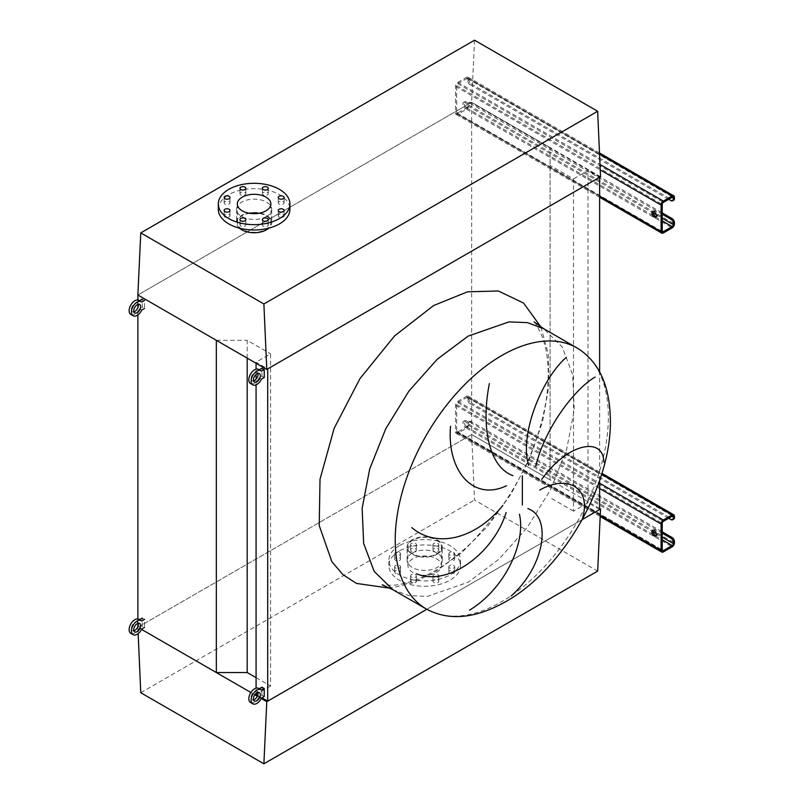 <?xml version="1.0" encoding="UTF-8"?>
<svg xmlns="http://www.w3.org/2000/svg" width="804" height="804" viewBox="0 0 804 804"><rect width="100%" height="100%" fill="white"/><g stroke="black" fill="none" stroke-linecap="round" stroke-linejoin="round"><path stroke-width="0.6" stroke-dasharray="4.02 3.01" d="M279.119 204.025A2.935 1.688 180 0 1 278.254 202.829A2.935 1.688 180 0 1 280.063 201.261A2.935 1.688 180 0 1 283.259 201.633A2.935 1.688 180 0 1 284.113 202.829A2.935 1.688 180 0 1 282.304 204.387A2.935 1.688 180 0 1 279.119 204.025M263.26 194.869A2.935 1.688 180 0 1 262.395 193.674A2.935 1.688 180 0 1 264.204 192.106A2.935 1.688 180 0 1 267.4 192.478A2.935 1.688 180 0 1 268.265 193.674A2.935 1.688 180 0 1 266.456 195.231A2.935 1.688 180 0 1 263.26 194.869M240.838 194.869A2.935 1.688 180 0 1 239.974 193.674A2.935 1.688 180 0 1 241.783 192.106A2.935 1.688 180 0 1 244.979 192.478A2.935 1.688 180 0 1 245.833 193.674A2.935 1.688 180 0 1 244.024 195.231A2.935 1.688 180 0 1 240.838 194.869M224.979 204.025A2.935 1.688 180 0 1 224.125 202.829A2.935 1.688 180 0 1 225.934 201.261A2.935 1.688 180 0 1 229.12 201.633A2.935 1.688 180 0 1 229.984 202.829A2.935 1.688 180 0 1 228.175 204.387A2.935 1.688 180 0 1 224.979 204.025M224.979 216.969A2.935 1.688 180 0 1 224.125 215.773A2.935 1.688 180 0 1 225.934 214.206A2.935 1.688 180 0 1 229.12 214.578A2.935 1.688 180 0 1 229.984 215.773A2.935 1.688 180 0 1 228.175 217.331A2.935 1.688 180 0 1 224.979 216.969M240.838 226.125A2.935 1.688 180 0 1 239.974 224.929A2.935 1.688 180 0 1 241.783 223.361A2.935 1.688 180 0 1 244.979 223.733A2.935 1.688 180 0 1 245.833 224.929A2.935 1.688 180 0 1 244.024 226.487A2.935 1.688 180 0 1 240.838 226.125M263.26 226.125A2.935 1.688 180 0 1 262.395 224.929A2.935 1.688 180 0 1 264.204 223.361A2.935 1.688 180 0 1 267.4 223.733A2.935 1.688 180 0 1 268.265 224.929A2.935 1.688 180 0 1 266.456 226.487A2.935 1.688 180 0 1 263.26 226.125M279.119 216.969A2.935 1.688 180 0 1 278.254 215.773A2.935 1.688 180 0 1 280.063 214.206A2.935 1.688 180 0 1 283.259 214.578A2.935 1.688 180 0 1 284.113 215.773A2.935 1.688 180 0 1 282.304 217.331A2.935 1.688 180 0 1 279.119 216.969M218.306 209.301A35.808 20.673 180 0 1 228.798 194.679A35.808 20.673 180 0 1 267.822 190.196A35.808 20.673 180 0 1 289.922 209.301M249.491 213.281A16.763 9.678 0 0 0 242.265 215.743A16.763 9.678 0 0 0 237.351 222.587A16.763 9.678 0 0 0 247.702 231.532A16.763 9.678 0 0 0 265.973 229.431A16.763 9.678 0 0 0 270.888 222.587A16.763 9.678 0 0 0 258.747 213.281M266.546 216.477A17.577 10.15 180 0 1 247.391 218.678A17.577 10.15 180 0 1 236.537 209.301A17.577 10.15 180 0 1 241.692 202.126A17.577 10.15 180 0 1 260.848 199.925A17.577 10.15 180 0 1 271.702 209.301A17.577 10.15 180 0 1 266.546 216.477M239.411 228.145A17.577 10.15 180 0 1 236.537 222.587A17.577 10.15 180 0 1 241.692 215.412A17.577 10.15 180 0 1 260.848 213.211A17.577 10.15 180 0 1 271.702 222.587A17.577 10.15 180 0 1 268.827 228.145M474.541 40.2L471.646 102.319L137.876 295.018L471.646 102.319L600.548 176.739M411.397 582.418A2.935 1.688 180 0 1 410.542 581.222A2.935 1.688 180 0 1 412.351 579.664A2.935 1.688 180 0 1 415.547 580.026A2.935 1.688 180 0 1 416.402 581.222A2.935 1.688 180 0 1 414.593 582.789A2.935 1.688 180 0 1 411.397 582.418M411.397 577.101A2.935 1.688 180 0 1 410.542 575.905A2.935 1.688 180 0 1 412.351 574.347A2.935 1.688 180 0 1 415.547 574.709A2.935 1.688 180 0 1 416.402 575.905A2.935 1.688 180 0 1 414.593 577.473A2.935 1.688 180 0 1 411.397 577.101M395.548 573.262A2.935 1.688 180 0 1 394.684 572.066A2.935 1.688 180 0 1 396.493 570.508A2.935 1.688 180 0 1 399.688 570.87A2.935 1.688 180 0 1 400.543 572.066A2.935 1.688 180 0 1 398.734 573.634A2.935 1.688 180 0 1 395.548 573.262M395.548 567.956A2.935 1.688 180 0 1 394.684 566.75A2.935 1.688 180 0 1 396.493 565.192A2.935 1.688 180 0 1 399.688 565.554A2.935 1.688 180 0 1 400.543 566.75A2.935 1.688 180 0 1 398.734 568.317A2.935 1.688 180 0 1 395.548 567.956M395.548 560.318A2.935 1.688 180 0 1 394.684 559.122A2.935 1.688 180 0 1 396.493 557.564A2.935 1.688 180 0 1 399.688 557.926A2.935 1.688 180 0 1 400.543 559.122A2.935 1.688 180 0 1 398.734 560.689A2.935 1.688 180 0 1 395.548 560.318M395.548 555.001A2.935 1.688 180 0 1 394.684 553.805A2.935 1.688 180 0 1 396.493 552.247A2.935 1.688 180 0 1 399.688 552.609A2.935 1.688 180 0 1 400.543 553.805A2.935 1.688 180 0 1 398.734 555.373A2.935 1.688 180 0 1 395.548 555.001M411.397 551.162A2.935 1.688 180 0 1 410.542 549.966A2.935 1.688 180 0 1 412.351 548.408A2.935 1.688 180 0 1 415.547 548.77A2.935 1.688 180 0 1 416.402 549.966A2.935 1.688 180 0 1 414.593 551.534A2.935 1.688 180 0 1 411.397 551.162M411.397 545.846A2.935 1.688 180 0 1 410.542 544.65A2.935 1.688 180 0 1 412.351 543.092A2.935 1.688 180 0 1 415.547 543.454A2.935 1.688 180 0 1 416.402 544.65A2.935 1.688 180 0 1 414.593 546.217A2.935 1.688 180 0 1 411.397 545.846M433.828 551.162A2.935 1.688 180 0 1 432.964 549.966A2.935 1.688 180 0 1 434.773 548.408A2.935 1.688 180 0 1 437.969 548.77A2.935 1.688 180 0 1 438.823 549.966A2.935 1.688 180 0 1 437.014 551.534A2.935 1.688 180 0 1 433.828 551.162M433.828 545.846A2.935 1.688 180 0 1 432.964 544.65A2.935 1.688 180 0 1 434.773 543.092A2.935 1.688 180 0 1 437.969 543.454A2.935 1.688 180 0 1 438.823 544.65A2.935 1.688 180 0 1 437.014 546.217A2.935 1.688 180 0 1 433.828 545.846M449.677 560.318A2.935 1.688 180 0 1 448.823 559.122A2.935 1.688 180 0 1 450.632 557.564A2.935 1.688 180 0 1 453.828 557.926A2.935 1.688 180 0 1 454.682 559.122A2.935 1.688 180 0 1 452.873 560.689A2.935 1.688 180 0 1 449.677 560.318M449.677 555.001A2.935 1.688 180 0 1 448.823 553.805A2.935 1.688 180 0 1 450.632 552.247A2.935 1.688 180 0 1 453.828 552.609A2.935 1.688 180 0 1 454.682 553.805A2.935 1.688 180 0 1 452.873 555.373A2.935 1.688 180 0 1 449.677 555.001M449.677 573.262A2.935 1.688 180 0 1 448.823 572.066A2.935 1.688 180 0 1 450.632 570.508A2.935 1.688 180 0 1 453.828 570.87A2.935 1.688 180 0 1 454.682 572.066A2.935 1.688 180 0 1 452.873 573.634A2.935 1.688 180 0 1 449.677 573.262M449.677 567.956A2.935 1.688 180 0 1 448.823 566.75A2.935 1.688 180 0 1 450.632 565.192A2.935 1.688 180 0 1 453.828 565.554A2.935 1.688 180 0 1 454.682 566.75A2.935 1.688 180 0 1 452.873 568.317A2.935 1.688 180 0 1 449.677 567.956M433.828 582.418A2.935 1.688 180 0 1 432.964 581.222A2.935 1.688 180 0 1 434.773 579.664A2.935 1.688 180 0 1 437.969 580.026A2.935 1.688 180 0 1 438.823 581.222A2.935 1.688 180 0 1 437.014 582.789A2.935 1.688 180 0 1 433.828 582.418M433.828 577.101A2.935 1.688 180 0 1 432.964 575.905A2.935 1.688 180 0 1 434.773 574.347A2.935 1.688 180 0 1 437.969 574.709A2.935 1.688 180 0 1 438.823 575.905A2.935 1.688 180 0 1 437.014 577.473A2.935 1.688 180 0 1 433.828 577.101M399.367 550.981A35.808 20.673 0 0 0 388.875 565.594A35.808 20.673 0 0 0 410.985 584.699A35.808 20.673 0 0 0 450.009 580.217A35.808 20.673 0 0 0 460.491 565.594A35.808 20.673 0 0 0 438.391 546.499A35.808 20.673 0 0 0 399.367 550.981M399.367 545.665A35.808 20.673 0 0 0 388.875 560.277A35.808 20.673 0 0 0 410.985 579.382A35.808 20.673 0 0 0 450.009 574.9A35.808 20.673 0 0 0 460.491 560.277A35.808 20.673 0 0 0 438.391 541.182A35.808 20.673 0 0 0 399.367 545.665M412.251 553.102A17.577 10.15 0 0 0 407.105 560.277A17.577 10.15 0 0 0 417.959 569.654A17.577 10.15 0 0 0 437.115 567.453A17.577 10.15 0 0 0 442.26 560.277A17.577 10.15 0 0 0 431.406 550.901A17.577 10.15 0 0 0 412.251 553.102M437.115 554.167A17.577 10.15 180 0 1 417.959 556.368A17.577 10.15 180 0 1 407.105 546.991A17.577 10.15 180 0 1 412.251 539.816A17.577 10.15 180 0 1 431.406 537.615A17.577 10.15 180 0 1 442.26 546.991A17.577 10.15 180 0 1 437.115 554.167M436.542 553.835A16.763 9.678 -0 0 0 441.446 546.991A16.763 9.678 -0 0 0 431.105 538.047A16.763 9.678 -0 0 0 412.834 540.147A16.763 9.678 -0 0 0 407.919 546.991A16.763 9.678 -0 0 0 418.271 555.936A16.763 9.678 -0 0 0 436.542 553.835M436.542 572.438A16.763 9.678 0 0 0 441.446 565.594A16.763 9.678 0 0 0 431.105 556.659A16.763 9.678 0 0 0 412.834 558.75A16.763 9.678 0 0 0 407.919 565.594A16.763 9.678 0 0 0 418.271 574.538A16.763 9.678 0 0 0 436.542 572.438M137.876 626.587L137.876 627.261L471.646 434.562L137.876 627.261L141.584 629.401L137.876 627.261L138.157 633.642M599.623 508.45L471.646 434.562L474.541 500.028L597.653 571.101M140.77 692.726L474.541 500.028M426.813 609.291L582.297 519.515L426.813 609.291M261.28 698.505L257.34 696.234M254.808 694.767L250.868 692.495M550.097 147.614L471.646 102.319L471.646 434.562L550.097 479.857L550.097 147.614L550.097 479.857M599.623 509.515L588.005 502.801L573.503 511.173L573.503 178.93L550.097 165.423M573.503 511.173L550.097 497.666M588.005 502.801L588.005 170.559L573.503 178.93M599.623 177.272L588.005 170.559M599.623 480.511L599.623 371.85M256.074 363.257L256.074 362.202L267.702 368.905M256.074 693.349L256.074 688.154M256.074 384.855L256.074 379.207M256.074 374.393L256.074 369.197M257.692 695.37L261.943 697.832M256.074 677.692L270.576 686.063L270.576 353.82L256.074 362.202M270.576 686.063L256.074 694.445M247.18 358.122L247.18 340.313L270.576 353.82M216.336 340.313L247.18 340.313M137.876 623.351L137.876 618.929M137.876 314.907L137.876 307.641M137.876 304.404L137.876 299.972M653.23 211.382A3.256 1.879 60 0 1 653.702 210.869A3.256 1.879 60 0 1 655.33 211.03A3.256 1.879 60 0 1 657.451 213.894A3.256 1.879 60 0 1 656.958 216.507A3.256 1.879 60 0 1 656.275 216.658M465.194 102.58A3.256 1.879 -120 0 0 463.566 102.42A3.256 1.879 -120 0 0 463.074 105.033A3.256 1.879 -120 0 0 465.194 107.897A3.256 1.879 -120 0 0 466.822 108.058A3.256 1.879 -120 0 0 467.325 105.455A3.256 1.879 -120 0 0 465.194 102.58M466.35 107.233A3.256 1.879 60 0 1 464.22 104.369A3.256 1.879 60 0 1 464.722 101.756A3.256 1.879 60 0 1 466.35 101.917A3.256 1.879 60 0 1 468.471 104.791A3.256 1.879 60 0 1 467.978 107.394A3.256 1.879 60 0 1 466.35 107.233M471.184 102.58L470.028 103.254A3.256 1.879 -120 0 0 468.4 103.093A3.256 1.879 -120 0 0 467.727 104.58L467.727 105.907A1.628 0.945 -60 0 1 466.581 107.897L457.828 112.952A1.628 0.945 -60 0 1 457.014 113.032A1.628 0.945 -60 0 1 456.682 112.289L456.682 85.706A1.628 0.945 -60 0 1 457.828 83.716L466.581 78.661A1.628 0.945 -60 0 1 467.395 78.581A1.628 0.945 -60 0 1 467.727 79.325L467.727 80.661A3.256 1.879 -120 0 0 470.028 84.641L471.184 83.978A3.256 1.879 60 0 1 468.883 79.988L468.883 78.661A3.256 1.879 120 0 0 468.209 77.174A3.256 1.879 120 0 0 466.581 77.335L457.828 82.38A3.256 1.879 120 0 0 455.526 86.37L455.526 112.952A3.256 1.879 120 0 0 456.2 114.439A3.256 1.879 120 0 0 457.828 114.279L466.581 109.233A3.256 1.879 120 0 0 468.883 105.244L468.883 103.917A3.256 1.879 60 0 1 469.556 102.42A3.256 1.879 60 0 1 471.184 102.58L662.235 212.889M470.028 103.254L662.235 214.216M471.184 83.978L672.134 199.995L670.978 200.658M673.762 200.156A3.256 1.879 60 0 1 672.134 199.995M470.028 84.641L668.677 199.332M653.23 530.328A3.256 1.879 60 0 1 653.702 529.816A3.256 1.879 60 0 1 655.33 529.977A3.256 1.879 60 0 1 657.451 532.851A3.256 1.879 60 0 1 656.958 535.454A3.256 1.879 60 0 1 656.275 535.605M465.194 421.537A3.256 1.879 -120 0 0 463.566 421.376A3.256 1.879 -120 0 0 463.074 423.989A3.256 1.879 -120 0 0 465.194 426.854A3.256 1.879 -120 0 0 466.822 427.014A3.256 1.879 -120 0 0 467.325 424.401A3.256 1.879 -120 0 0 465.194 421.537M466.35 426.19A3.256 1.879 60 0 1 464.22 423.316A3.256 1.879 60 0 1 464.722 420.713A3.256 1.879 60 0 1 466.35 420.874A3.256 1.879 60 0 1 468.471 423.738A3.256 1.879 60 0 1 467.978 426.351A3.256 1.879 60 0 1 466.35 426.19M471.184 421.537L470.028 422.2A3.256 1.879 -120 0 0 468.4 422.04A3.256 1.879 -120 0 0 467.727 423.527L467.727 424.864A1.628 0.945 -60 0 1 466.581 426.854L457.828 431.909A1.628 0.945 -60 0 1 457.014 431.989A1.628 0.945 -60 0 1 456.682 431.235L456.682 404.663A1.628 0.945 -60 0 1 457.828 402.663L466.581 397.618A1.628 0.945 -60 0 1 467.395 397.538A1.628 0.945 -60 0 1 467.727 398.281L467.727 399.608A3.256 1.879 -120 0 0 470.028 403.598L471.184 402.935A3.256 1.879 60 0 1 468.883 398.945L468.883 397.618A3.256 1.879 120 0 0 468.209 396.131A3.256 1.879 120 0 0 466.581 396.292L457.828 401.337A3.256 1.879 120 0 0 455.526 405.327L455.526 431.909A3.256 1.879 120 0 0 456.2 433.396A3.256 1.879 120 0 0 457.828 433.235L466.581 428.18A3.256 1.879 120 0 0 468.883 424.2L468.883 422.864A3.256 1.879 60 0 1 469.556 421.376A3.256 1.879 60 0 1 471.184 421.537L662.235 531.846M470.028 422.2L662.235 533.173M471.184 402.935L672.134 518.952L670.978 519.615M673.762 519.113A3.256 1.879 60 0 1 672.134 518.952M470.028 403.598L668.677 518.289M138.187 304.314A4.884 2.824 120 0 0 137.323 303.148A4.884 2.824 120 0 0 134.881 303.389A4.884 2.824 120 0 0 131.695 307.691A4.884 2.824 120 0 0 132.439 311.6A4.884 2.824 120 0 0 133.886 311.771M130.811 314.424A8.14 4.703 120 0 0 134.881 314.022A8.14 4.703 120 0 0 139.484 308.706L142.248 307.108L142.248 299.138L144.549 300.465L144.549 308.445L142.248 307.108M141.785 310.032L139.484 308.706M139.564 300.686L139.484 300.736A8.14 4.703 120 0 0 138.951 300.324M141.785 302.063L139.484 300.736M138.187 623.261A4.884 2.824 120 0 0 137.323 622.105A4.884 2.824 120 0 0 134.881 622.346A4.884 2.824 120 0 0 131.695 626.648A4.884 2.824 120 0 0 132.439 630.557A4.884 2.824 120 0 0 133.886 630.728M130.811 633.381A8.14 4.703 120 0 0 134.881 632.979A8.14 4.703 120 0 0 139.484 627.663L142.248 626.065L142.248 618.085L144.549 619.422L144.549 627.391L142.248 626.065M141.785 628.989L139.484 627.663M139.564 619.633L139.484 619.683A8.14 4.703 120 0 0 138.951 619.281M141.785 621.01L139.484 619.683M257.883 373.418A4.884 2.824 120 0 0 257.019 372.252A4.884 2.824 120 0 0 254.577 372.493A4.884 2.824 120 0 0 251.391 376.795A4.884 2.824 120 0 0 252.134 380.714A4.884 2.824 120 0 0 253.572 380.875M250.506 383.528A8.14 4.703 120 0 0 254.577 383.126A8.14 4.703 120 0 0 259.179 377.81L261.943 376.212L261.943 368.242M261.481 379.136L259.179 377.81M259.26 369.79L259.179 369.84A8.14 4.703 120 0 0 258.647 369.438M264.245 377.548L261.943 376.212M261.481 371.167L259.179 369.84M257.883 692.375A4.884 2.824 120 0 0 257.019 691.209A4.884 2.824 120 0 0 254.577 691.45A4.884 2.824 120 0 0 251.391 695.751A4.884 2.824 120 0 0 252.134 699.661A4.884 2.824 120 0 0 253.572 699.832M250.506 702.485A8.14 4.703 120 0 0 254.577 702.083A8.14 4.703 120 0 0 259.179 696.766L261.943 695.169L261.943 687.199M261.481 698.093L259.179 696.766M259.26 688.747L259.179 688.787A8.14 4.703 120 0 0 258.647 688.385M264.245 696.495L261.943 695.169M261.481 690.123L259.179 688.787M392.834 589.674L408.975 595.653L427.406 596.387L468.189 582.207L499.123 559.051L527.404 527.283L550.569 489.646L566.649 449.396L574.247 409.97L572.719 374.785L562.177 346.866L543.544 328.615M540.971 327.057L548.308 354.313L548.82 386.603L542.489 422.02L529.675 458.481L511.163 493.797L488.048 525.846L461.687 552.75L433.657 572.9L411.517 583.222L390.191 588.226M426.432 609.07A150.72 87.023 120 0 0 501.796 601.613A150.72 87.023 120 0 0 600.256 468.792A150.72 87.023 120 0 0 577.151 348.021M468.883 105.244L674.435 223.914M466.581 109.233L672.134 227.904M457.828 114.279L663.38 232.959M455.526 112.952L599.623 196.146M455.526 86.37L600.246 169.925M457.828 82.38L600.005 164.468M466.581 77.335L599.543 154.097M468.883 78.661L674.435 197.342M467.727 79.325L466.581 78.661M457.828 83.716L663.38 202.387M456.682 85.706L662.235 204.387M456.682 112.289L457.828 112.952M466.581 107.897L662.235 220.859M467.727 105.907L653.069 212.919M656.376 214.819L662.235 218.206M468.883 79.988L467.727 80.661M467.727 104.58L468.883 103.917M468.883 424.2L674.435 542.871M466.581 428.18L672.134 546.861M457.828 433.235L663.38 551.906M455.526 431.909L600.246 515.454M455.526 405.327L599.623 488.52M457.828 401.337L599.623 483.204M466.581 396.292L601.653 474.27M468.883 397.618L674.435 516.289M467.727 398.281L466.581 397.618M457.828 402.663L663.38 521.344M456.682 404.663L662.235 523.334M456.682 431.235L662.235 549.916L457.828 431.909M466.581 426.854L662.235 539.816M467.727 424.864L653.069 531.866M656.376 533.776L662.235 537.152M468.883 398.945L467.727 399.608M467.727 423.527L468.883 422.864M278.254 202.829L278.254 197.513M262.395 193.674L262.395 188.357M239.974 193.674L239.974 188.357M224.125 202.829L224.125 197.513M224.125 215.773L224.125 210.457M239.974 224.929L239.974 219.613M262.395 224.929L262.395 219.613M278.254 215.773L278.254 210.457M270.888 203.985L270.888 222.587M236.537 209.301L236.537 222.587M271.702 209.301L271.702 222.587M237.351 203.985L237.351 222.587M284.113 215.773L284.113 210.457M268.265 224.929L268.265 219.613M245.833 224.929L245.833 219.613M229.984 215.773L229.984 210.457M229.984 202.829L229.984 197.513M245.833 193.674L245.833 188.357M268.265 193.674L268.265 188.357M284.113 202.829L284.113 197.513M410.542 575.905L410.542 581.222M394.684 566.75L394.684 572.066M394.684 553.805L394.684 559.122M410.542 544.65L410.542 549.966M432.964 544.65L432.964 549.966M448.823 553.805L448.823 559.122M448.823 566.75L448.823 572.066M432.964 575.905L432.964 581.222M388.875 565.594L388.875 560.277M407.105 560.277L407.105 546.991M441.446 565.594L441.446 546.991M407.919 565.594L407.919 546.991M442.26 560.277L442.26 546.991M460.491 565.594L460.491 560.277M438.823 575.905L438.823 581.222M454.682 566.75L454.682 572.066M454.682 553.805L454.682 559.122M438.823 544.65L438.823 549.966M416.402 544.65L416.402 549.966M400.543 553.805L400.543 559.122M400.543 566.75L400.543 572.066M416.402 575.905L416.402 581.222M534.067 321.861C535.484 322.545 538.328 327.831 542.589 337.7C548.439 354.041 549.705 374.423 546.388 398.854C539.775 439.527 523.334 477.666 497.063 513.264L473.154 540.921C460.672 553.313 447.898 563.282 434.823 570.84C418.743 579.835 404.553 584.649 392.282 585.302L382.242 584.84M653.702 210.869L652.546 211.532M464.722 101.756L463.566 102.42M456.2 114.439L599.623 197.241M468.209 77.174L599.493 152.971M467.395 78.581L672.948 197.261M457.014 113.032L662.566 231.703M467.978 107.394L466.822 108.058M656.958 216.507L655.803 217.17M469.556 102.42L468.4 103.093M653.702 529.816L652.546 530.479M464.722 420.713L463.566 421.376M456.2 433.396L600.196 516.53M468.209 396.131L601.935 473.335M467.395 397.538L672.948 516.208M457.014 431.989L662.566 550.66M467.978 426.351L466.822 427.014M656.958 535.454L655.803 536.117M469.556 421.376L468.4 422.04M139.625 304.475L137.323 303.148M134.74 312.937L132.439 311.6M139.625 623.432L137.323 622.105M134.74 631.884L132.439 630.557M259.32 373.579L257.019 372.252M254.436 382.041L252.134 380.714M259.32 692.535L257.019 691.209M254.436 700.987L252.134 699.661"/><path stroke-width="1.21" d="M283.259 196.317A2.935 1.688 0 0 0 280.063 195.945A2.935 1.688 0 0 0 278.254 197.513A2.935 1.688 0 0 0 279.119 198.709A2.935 1.688 0 0 0 282.304 199.07A2.935 1.688 0 0 0 284.113 197.513A2.935 1.688 0 0 0 283.259 196.317M267.4 187.161A2.935 1.688 0 0 0 264.204 186.789A2.935 1.688 0 0 0 262.395 188.357A2.935 1.688 0 0 0 263.26 189.553A2.935 1.688 0 0 0 266.456 189.915A2.935 1.688 0 0 0 268.265 188.357A2.935 1.688 0 0 0 267.4 187.161M244.979 187.161A2.935 1.688 0 0 0 241.783 186.789A2.935 1.688 0 0 0 239.974 188.357A2.935 1.688 0 0 0 240.838 189.553A2.935 1.688 0 0 0 244.024 189.915A2.935 1.688 0 0 0 245.833 188.357A2.935 1.688 0 0 0 244.979 187.161M229.12 196.317A2.935 1.688 0 0 0 225.934 195.945A2.935 1.688 0 0 0 224.125 197.513A2.935 1.688 0 0 0 224.979 198.709A2.935 1.688 0 0 0 228.175 199.07A2.935 1.688 0 0 0 229.984 197.513A2.935 1.688 0 0 0 229.12 196.317M229.12 209.261A2.935 1.688 0 0 0 225.934 208.889A2.935 1.688 0 0 0 224.125 210.457A2.935 1.688 0 0 0 224.979 211.653A2.935 1.688 0 0 0 228.175 212.015A2.935 1.688 0 0 0 229.984 210.457A2.935 1.688 0 0 0 229.12 209.261M244.979 218.417A2.935 1.688 0 0 0 241.783 218.045A2.935 1.688 0 0 0 239.974 219.613A2.935 1.688 0 0 0 240.838 220.809A2.935 1.688 0 0 0 244.024 221.17A2.935 1.688 0 0 0 245.833 219.613A2.935 1.688 0 0 0 244.979 218.417M267.4 218.417A2.935 1.688 0 0 0 264.204 218.045A2.935 1.688 0 0 0 262.395 219.613A2.935 1.688 0 0 0 263.26 220.809A2.935 1.688 0 0 0 266.456 221.17A2.935 1.688 0 0 0 268.265 219.613A2.935 1.688 0 0 0 267.4 218.417M283.259 209.261A2.935 1.688 0 0 0 280.063 208.889A2.935 1.688 0 0 0 278.254 210.457A2.935 1.688 0 0 0 279.119 211.653A2.935 1.688 0 0 0 282.304 212.015A2.935 1.688 0 0 0 284.113 210.457A2.935 1.688 0 0 0 283.259 209.261M279.44 218.598A35.808 20.673 180 0 1 240.416 223.08A35.808 20.673 180 0 1 218.306 203.985A35.808 20.673 180 0 1 228.798 189.362A35.808 20.673 180 0 1 267.822 184.88A35.808 20.673 180 0 1 289.922 203.985A35.808 20.673 180 0 1 279.44 218.598M289.922 203.985L289.922 209.301A35.808 20.673 180 0 1 279.44 223.914A35.808 20.673 180 0 1 240.416 228.396A35.808 20.673 180 0 1 218.306 209.301L218.306 203.985M258.747 213.281A16.763 9.678 0 0 0 249.491 213.281M242.265 197.141A16.763 9.678 180 0 1 260.536 195.04A16.763 9.678 180 0 1 270.888 203.985A16.763 9.678 180 0 1 265.973 210.829A16.763 9.678 180 0 1 247.702 212.929A16.763 9.678 180 0 1 237.351 203.985A16.763 9.678 180 0 1 242.265 197.141M268.827 228.145A17.577 10.15 180 0 1 266.546 229.763A17.577 10.15 180 0 1 239.411 228.145M263.883 303.972L140.77 232.899L474.541 40.2L597.653 111.274L263.883 303.972L266.777 369.438L600.548 176.739L597.653 111.274M140.77 232.899L137.876 295.018L266.777 369.438M138.157 633.642L140.77 692.726L263.883 763.8L597.653 571.101L600.548 508.982L599.623 508.45M263.883 763.8L266.777 701.681L426.813 609.291L267.702 701.148L267.702 368.905L599.623 177.272L599.623 371.85M599.623 480.511L599.623 509.515L582.297 519.515L600.548 508.982M266.777 701.681L261.28 698.505M257.34 696.234L254.808 694.767M250.868 692.495L141.584 629.401L216.336 672.556L216.336 340.313L137.876 295.018L137.876 299.972M582.789 517.183C590.87 488.932 568.629 473.616 539.755 490.058M541.735 479.395C567.694 442.883 603.513 436.18 603.854 462.199M595.101 377.096C575.996 387.87 545.202 426.683 535.755 466.199M528.529 465.255C519.103 433.497 542.69 377.548 566.348 357.328M527.886 508.62C551.876 516.952 545.092 565.674 511.243 595.965M469.466 610.176C505.153 588.639 526.077 542.589 519.434 514.258M411.738 527.575C437.296 549.202 476.35 538.288 502.882 505.364M506.128 512.53C493.505 553.333 448.16 587.071 416.492 573.765M489.385 383.518C481.083 425.115 488.169 466.652 512.972 475.656M506.53 485.727C473.254 501.756 446.672 470.802 450.552 426.281M257.692 695.37L256.074 694.445L256.074 693.349M256.074 688.154L256.074 384.855M256.074 379.207L256.074 374.393M256.074 369.197L256.074 363.257M261.943 697.832L267.702 701.148M216.336 672.556L247.18 672.556L247.18 358.122M247.18 672.556L256.074 677.692M137.876 626.587L137.876 623.351M137.876 618.929L137.876 314.907M137.876 307.641L137.876 304.404M654.175 211.693A3.256 1.879 -120 0 0 652.546 211.532A3.256 1.879 -120 0 0 652.054 214.135A3.256 1.879 -120 0 0 654.175 217.01A3.256 1.879 -120 0 0 655.803 217.17A3.256 1.879 -120 0 0 656.305 214.557A3.256 1.879 -120 0 0 654.175 211.693M656.275 216.658A3.256 1.879 60 0 1 655.33 216.346A3.256 1.879 60 0 1 653.23 211.382M662.235 212.889L672.134 218.598A3.256 1.879 60 0 1 674.435 222.587L673.28 223.251L673.28 224.587A1.628 0.945 -60 0 1 672.134 226.577L663.38 231.622A1.628 0.945 -60 0 1 662.566 231.703A1.628 0.945 -60 0 1 662.235 230.959L662.235 204.387A1.628 0.945 -60 0 1 663.38 202.387L672.134 197.342A1.628 0.945 -60 0 1 672.948 197.261A1.628 0.945 -60 0 1 673.28 198.005L673.28 199.332L674.435 198.668L674.435 197.342A3.256 1.879 120 0 0 673.762 195.844A3.256 1.879 120 0 0 672.134 196.005L663.38 201.06A3.256 1.879 120 0 0 661.079 205.05L661.079 231.622A3.256 1.879 120 0 0 661.752 233.12A3.256 1.879 120 0 0 663.38 232.959L672.134 227.904A3.256 1.879 120 0 0 674.435 223.914L674.435 222.587M662.235 214.216L670.978 219.271L672.134 218.598M674.435 198.668A3.256 1.879 60 0 1 673.762 200.156L672.606 200.819A3.256 1.879 -120 0 0 673.28 199.332M668.677 199.332L670.978 200.658A3.256 1.879 -120 0 0 672.606 200.819M673.28 223.251A3.256 1.879 -120 0 0 670.978 219.271M654.175 530.64A3.256 1.879 -120 0 0 652.546 530.479A3.256 1.879 -120 0 0 652.054 533.092A3.256 1.879 -120 0 0 654.175 535.956A3.256 1.879 -120 0 0 655.803 536.117A3.256 1.879 -120 0 0 656.305 533.514A3.256 1.879 -120 0 0 654.175 530.64M656.275 535.605A3.256 1.879 60 0 1 655.33 535.293A3.256 1.879 60 0 1 653.23 530.328M662.235 531.846L672.134 537.554A3.256 1.879 60 0 1 674.435 541.544L673.28 542.208L673.28 543.534A1.628 0.945 -60 0 1 672.134 545.534L663.38 550.579A1.628 0.945 -60 0 1 662.566 550.66A1.628 0.945 -60 0 1 662.235 549.916L662.235 523.334A1.628 0.945 -60 0 1 663.38 521.344L672.134 516.289A1.628 0.945 -60 0 1 672.948 516.208A1.628 0.945 -60 0 1 673.28 516.952L673.28 518.289L674.435 517.625L674.435 516.289A3.256 1.879 120 0 0 673.762 514.801A3.256 1.879 120 0 0 672.134 514.962L663.38 520.017A3.256 1.879 120 0 0 661.079 523.997L661.079 550.579A3.256 1.879 120 0 0 661.752 552.067A3.256 1.879 120 0 0 663.38 551.906L672.134 546.861A3.256 1.879 120 0 0 674.435 542.871L674.435 541.544M662.235 533.173L670.978 538.218L672.134 537.554M674.435 517.625A3.256 1.879 60 0 1 673.762 519.113L672.606 519.776A3.256 1.879 -120 0 0 673.28 518.289M668.677 518.289L670.978 519.615A3.256 1.879 -120 0 0 672.606 519.776M673.28 542.208A3.256 1.879 -120 0 0 670.978 538.218M133.886 311.771A4.884 2.824 120 0 0 134.881 311.359A4.884 2.824 120 0 0 138.187 304.314M137.182 312.696A4.884 2.824 120 0 0 140.378 308.394A4.884 2.824 120 0 0 139.625 304.475A4.884 2.824 120 0 0 137.182 304.716A4.884 2.824 120 0 0 133.997 309.017A4.884 2.824 120 0 0 134.74 312.937A4.884 2.824 120 0 0 137.182 312.696M144.549 300.465L141.785 302.063A8.14 4.703 120 0 0 141.253 301.661A8.14 4.703 120 0 0 137.182 302.063A8.14 4.703 120 0 0 131.866 309.228A8.14 4.703 120 0 0 133.112 315.751A8.14 4.703 120 0 0 137.182 315.349A8.14 4.703 120 0 0 141.785 310.032L144.549 308.445M141.253 301.661L138.951 300.324A8.14 4.703 120 0 0 134.881 300.736A8.14 4.703 120 0 0 129.565 307.902A8.14 4.703 120 0 0 130.811 314.424L133.112 315.751M142.248 299.138L139.564 300.686M133.886 630.728A4.884 2.824 120 0 0 134.881 630.316A4.884 2.824 120 0 0 138.187 623.261M137.182 631.642A4.884 2.824 120 0 0 140.378 627.341A4.884 2.824 120 0 0 139.625 623.432A4.884 2.824 120 0 0 137.182 623.673A4.884 2.824 120 0 0 133.997 627.974A4.884 2.824 120 0 0 134.74 631.884A4.884 2.824 120 0 0 137.182 631.642M144.549 619.422L141.785 621.01A8.14 4.703 120 0 0 141.253 620.608A8.14 4.703 120 0 0 137.182 621.01A8.14 4.703 120 0 0 131.866 628.185A8.14 4.703 120 0 0 133.112 634.708A8.14 4.703 120 0 0 137.182 634.306A8.14 4.703 120 0 0 141.785 628.989L144.549 627.391M141.253 620.608L138.951 619.281A8.14 4.703 120 0 0 134.881 619.683A8.14 4.703 120 0 0 129.565 626.859A8.14 4.703 120 0 0 130.811 633.381L133.112 634.708M142.248 618.085L139.564 619.633M253.572 380.875A4.884 2.824 120 0 0 254.577 380.473A4.884 2.824 120 0 0 257.883 373.418M256.878 381.799A4.884 2.824 120 0 0 260.074 377.498A4.884 2.824 120 0 0 259.32 373.579A4.884 2.824 120 0 0 256.878 373.82A4.884 2.824 120 0 0 253.692 378.131A4.884 2.824 120 0 0 254.436 382.041A4.884 2.824 120 0 0 256.878 381.799M256.878 371.167A8.14 4.703 120 0 0 251.562 378.342A8.14 4.703 120 0 0 252.808 384.855A8.14 4.703 120 0 0 256.878 384.453A8.14 4.703 120 0 0 261.481 379.136L264.245 377.548L264.245 369.569L261.481 371.167A8.14 4.703 120 0 0 260.948 370.765A8.14 4.703 120 0 0 256.878 371.167M260.948 370.765L258.647 369.438A8.14 4.703 120 0 0 254.577 369.84A8.14 4.703 120 0 0 249.26 377.006A8.14 4.703 120 0 0 250.506 383.528L252.808 384.855M264.245 369.569L261.943 368.242L259.26 369.79M253.572 699.832A4.884 2.824 120 0 0 254.577 699.42A4.884 2.824 120 0 0 257.883 692.375M256.878 700.746A4.884 2.824 120 0 0 260.074 696.445A4.884 2.824 120 0 0 259.32 692.535A4.884 2.824 120 0 0 256.878 692.777A4.884 2.824 120 0 0 253.692 697.078A4.884 2.824 120 0 0 254.436 700.987A4.884 2.824 120 0 0 256.878 700.746M256.878 690.123A8.14 4.703 120 0 0 251.562 697.289A8.14 4.703 120 0 0 252.808 703.812A8.14 4.703 120 0 0 256.878 703.41A8.14 4.703 120 0 0 261.481 698.093L264.245 696.495L264.245 688.525L261.481 690.123A8.14 4.703 120 0 0 260.948 689.711A8.14 4.703 120 0 0 256.878 690.123M260.948 689.711L258.647 688.385A8.14 4.703 120 0 0 254.577 688.787A8.14 4.703 120 0 0 249.26 695.962A8.14 4.703 120 0 0 250.506 702.485L252.808 703.812M264.245 688.525L261.943 687.199L259.26 688.747M577.151 348.021L543.544 328.615L527.394 322.635L508.972 321.901L468.189 336.082L437.255 359.247L408.975 391.005L385.809 428.643L369.729 468.903L362.132 508.319L363.659 543.504L374.202 571.423L392.834 589.674L426.432 609.07C449.024 621.17 475.465 618.688 505.746 601.633C563.172 569.694 611.985 484.591 610.357 419.185C609.703 385.046 598.638 361.328 577.151 348.021A150.72 87.023 120 0 0 501.796 355.489A150.72 87.023 120 0 0 403.337 488.299A150.72 87.023 120 0 0 426.432 609.07M390.191 588.226L356.494 583.433L342.836 574.569L331.871 561.694L319.218 525.535L320.012 479.254L334.173 428.261L360.031 378.533L394.553 335.951L433.657 305.52L467.486 291.822L498.359 290.988L523.585 303.078L540.971 327.057M522.369 505.053L522.369 475.797M599.623 196.146L661.079 231.622M600.246 169.925L661.079 205.05M600.005 164.468L663.38 201.06M599.543 154.097L672.134 196.005M672.134 197.342L673.28 198.005M662.235 230.959L663.38 231.622M662.235 220.859L672.134 226.577M653.069 212.919L656.376 214.819M662.235 218.206L673.28 224.587M600.246 515.454L661.079 550.579M599.623 488.52L661.079 523.997M599.623 483.204L663.38 520.017M601.653 474.27L672.134 514.962M672.134 516.289L673.28 516.952M662.235 549.916L663.38 550.579M662.235 539.816L672.134 545.534M653.069 531.866L656.376 533.776M662.235 537.152L673.28 543.534M543.544 328.615L534.077 321.871M382.242 584.84L392.834 589.674M599.623 197.241L661.752 233.12M599.493 152.971L673.762 195.844M600.196 516.53L661.752 552.067M601.935 473.335L673.762 514.801"/></g></svg>
